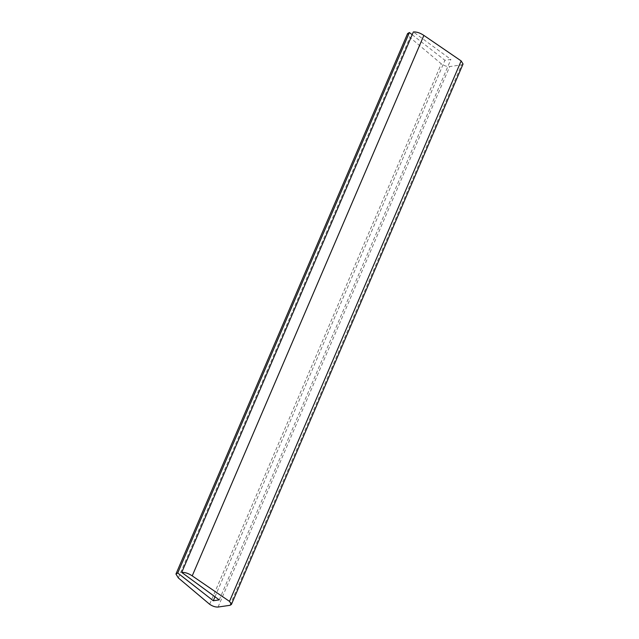 <?xml version="1.0" encoding="UTF-8"?>
<svg xmlns="http://www.w3.org/2000/svg" width="639" height="639" viewBox="0 0 639 639"><rect width="100%" height="100%" fill="white"/><g stroke="black" fill="none" stroke-linecap="round" stroke-linejoin="round"><path stroke-width="0.48" stroke-dasharray="3.19 2.4" d="M463.051 64.012L461.614 64.851L449.696 66.584C447.012 66.72 444.217 65.801 441.293 63.82L409.958 37.437L407.594 33.571M412.179 34.706L444.928 60.29L450.886 59.427L413.361 31.95M219.241 599.885L450.886 59.427M214.992 596.77L444.928 60.29M178.313 577.904L409.958 37.437M209.648 604.278L441.293 63.82M229.968 605.309L461.614 64.851M218.051 607.05L449.696 66.584"/><path stroke-width="0.96" d="M181.724 572.416L413.361 31.95C416.708 31.782 420.214 32.932 423.865 35.409L461.158 60.921L463.051 64.012L231.406 604.478L229.968 605.309L218.051 607.05C215.375 607.186 212.571 606.267 209.648 604.278L178.313 577.904L175.949 574.038L177.746 572.991L213.282 600.756L219.241 599.885L181.724 572.416C185.07 572.24 188.569 573.399 192.219 575.875L229.513 601.387L231.406 604.478M175.949 574.038L407.594 33.571L409.391 32.533L412.179 34.706M229.513 601.387L461.158 60.921M192.219 575.875L423.865 35.409M213.282 600.756L214.992 596.77M177.746 572.991L409.391 32.533"/></g></svg>
